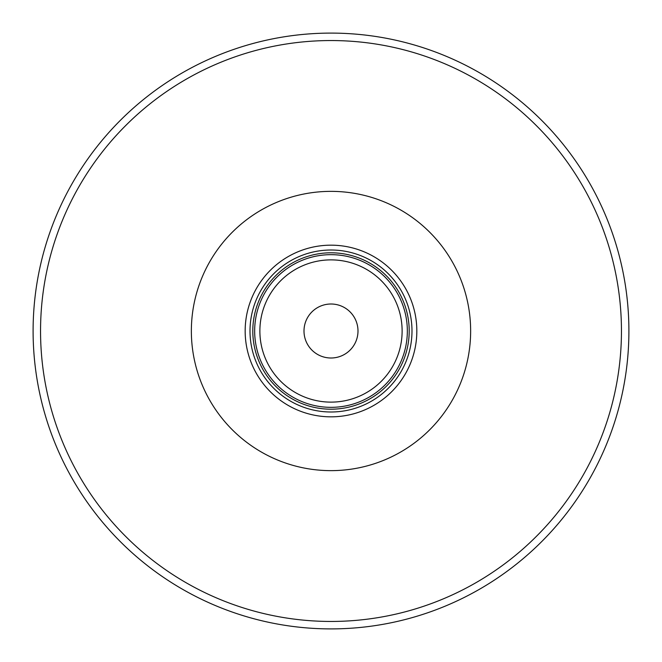 <?xml version="1.0" encoding="UTF-8"?>
<svg xmlns="http://www.w3.org/2000/svg" width="662" height="662" viewBox="0 0 662 662"><rect width="100%" height="100%" fill="white"/><g stroke="black" fill="none" stroke-linecap="round" stroke-linejoin="round"><path stroke-width="0.99" d="M245.163 331A85.828 85.828 0 0 1 331 245.172A85.828 85.828 0 0 1 416.828 331A85.828 85.828 0 0 1 331 416.837A85.828 85.828 0 0 1 245.163 331M411.987 331A80.987 80.987 0 0 0 331 250.013A80.987 80.987 0 0 0 250.004 331A80.987 80.987 0 0 0 331 411.996A80.987 80.987 0 0 0 411.987 331M259.876 331A71.124 71.124 0 0 0 331 402.124A71.124 71.124 0 0 0 402.124 331A71.124 71.124 0 0 0 331 259.876A71.124 71.124 0 0 0 259.876 331M407.337 331A76.337 76.337 0 0 1 331 407.337A76.337 76.337 0 0 1 254.663 331A76.337 76.337 0 0 1 331 254.663A76.337 76.337 0 0 1 407.337 331M357.993 331A26.993 26.993 0 0 0 331 304.007A26.993 26.993 0 0 0 303.999 331A26.993 26.993 0 0 0 331 358.001A26.993 26.993 0 0 0 357.993 331M409.199 331A78.199 78.199 0 0 1 331 409.199A78.199 78.199 0 0 1 252.801 331A78.199 78.199 0 0 1 331 252.801A78.199 78.199 0 0 1 409.199 331M397.945 294.325A76.337 76.337 0 0 0 264.055 294.325M628.9 331A297.9 297.9 0 0 1 331 628.9A297.9 297.9 0 0 1 33.1 331A297.9 297.9 0 0 1 331 33.1A297.9 297.9 0 0 1 628.9 331A297.9 297.9 0 0 0 331 33.1A297.9 297.9 0 0 0 33.1 331M470.641 331A139.641 139.641 0 0 0 331 191.359A139.641 139.641 0 0 0 191.359 331A139.641 139.641 0 0 0 331 470.641A139.641 139.641 0 0 0 470.641 331M40.547 331A290.452 290.452 0 0 0 331 621.452A290.452 290.452 0 0 0 621.452 331A290.452 290.452 0 0 0 331 40.547A290.452 290.452 0 0 0 40.547 331"/></g></svg>
